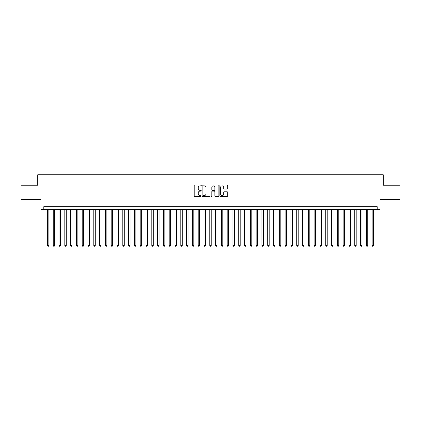 <?xml version="1.0" encoding="UTF-8"?>
<svg xmlns="http://www.w3.org/2000/svg" width="421" height="421" viewBox="0 0 421 421"><rect width="100%" height="100%" fill="white"/><g stroke="black" fill="none" stroke-linecap="round" stroke-linejoin="round"><path stroke-width="0.63" d="M201.222 185.435A0.4 0.4 0 0 0 200.828 185.04L194.776 185.04A0.568 0.568 0 0 0 194.207 185.608L194.207 195.849A0.568 0.568 0 0 0 194.776 196.418L200.828 196.418A0.4 0.4 0 0 0 201.222 196.023A0.4 0.4 0 0 0 200.828 195.623L200.043 195.623A1.821 1.821 0 0 1 198.223 193.802L198.223 192.95A1.821 1.821 0 0 1 200.043 191.129L200.828 191.129A0.4 0.4 0 0 0 201.222 190.729A0.4 0.4 0 0 0 200.828 190.329L200.043 190.329A1.821 1.821 0 0 1 198.223 188.508L198.223 187.655A1.821 1.821 0 0 1 200.043 185.835L200.828 185.835A0.4 0.4 0 0 0 201.222 185.435M227.135 189.05A0.568 0.568 0 0 0 227.703 188.482L227.703 185.608A0.568 0.568 0 0 0 227.135 185.04L220.415 185.04A0.568 0.568 0 0 0 219.846 185.608L219.846 195.849A0.568 0.568 0 0 0 220.415 196.418L227.135 196.418A0.568 0.568 0 0 0 227.703 195.849L227.703 192.381A0.568 0.568 0 0 0 227.135 191.808L224.256 191.808A0.568 0.568 0 0 0 223.688 192.381L223.688 194.102A1.521 1.521 0 0 1 222.167 195.623A1.521 1.521 0 0 1 220.646 194.102L220.646 187.356A1.521 1.521 0 0 1 222.167 185.835A1.521 1.521 0 0 1 223.688 187.356L223.688 188.482A0.568 0.568 0 0 0 224.256 189.05L227.135 189.05M377.195 209.574L380.089 209.574L380.089 199.717L399.95 199.717L399.95 185.219L383.278 185.219L383.278 174.783L37.722 174.783L37.722 185.219L21.05 185.219L21.05 199.717L40.911 199.717L40.911 209.574L377.195 209.574L377.195 206.674L43.805 206.674L43.805 209.574M210 185.608A0.568 0.568 0 0 0 209.432 185.04L202.717 185.04A0.568 0.568 0 0 0 202.148 185.608L202.148 195.849A0.568 0.568 0 0 0 202.717 196.418L209.432 196.418A0.568 0.568 0 0 0 210 195.849L210 185.608M211.568 185.04L218.283 185.04A0.568 0.568 0 0 1 218.852 185.608L218.852 195.849A0.568 0.568 0 0 1 218.283 196.418L215.41 196.418A0.568 0.568 0 0 1 214.842 195.849L214.842 191.697A0.568 0.568 0 0 0 214.268 191.129L212.363 191.129A0.568 0.568 0 0 0 211.795 191.697L211.795 196.023A0.4 0.4 0 0 1 211.395 196.418A0.4 0.4 0 0 1 211 196.023L211 185.608A0.568 0.568 0 0 1 211.568 185.04M203.343 185.835A0.4 0.4 0 0 0 202.943 186.235L202.943 195.223A0.4 0.4 0 0 0 203.343 195.623L204.169 195.623A1.821 1.821 0 0 0 205.99 193.802L205.99 187.655A1.821 1.821 0 0 0 204.169 185.835L203.343 185.835M214.842 187.387A1.521 1.521 0 0 0 213.315 185.861A1.521 1.521 0 0 0 211.795 187.387L211.795 189.76A0.568 0.568 0 0 0 212.363 190.329L214.268 190.329A0.568 0.568 0 0 0 214.842 189.76L214.842 187.387M47.431 209.574L47.431 245.464L48.878 245.464L48.878 209.574M48.878 245.464L48.447 246.217L47.868 246.217L47.431 245.464M53.23 209.574L53.23 245.464L54.677 245.464L54.677 209.574M54.677 245.464L54.246 246.217L53.662 246.217L53.23 245.464M59.029 209.574L59.029 245.464L60.477 245.464L60.477 209.574M60.477 245.464L60.04 246.217L59.461 246.217L59.029 245.464M64.823 209.574L64.823 245.464L66.276 245.464L66.276 209.574M66.276 245.464L65.839 246.217L65.26 246.217L64.823 245.464M70.623 209.574L70.623 245.464L72.07 245.464L72.07 209.574M72.07 245.464L71.638 246.217L71.06 246.217L70.623 245.464M76.422 209.574L76.422 245.464L77.869 245.464L77.869 209.574M77.869 245.464L77.438 246.217L76.854 246.217L76.422 245.464M82.221 209.574L82.221 245.464L83.668 245.464L83.668 209.574M83.668 245.464L83.232 246.217L82.653 246.217L82.221 245.464M88.015 209.574L88.015 245.464L89.468 245.464L89.468 209.574M89.468 245.464L89.031 246.217L88.452 246.217L88.015 245.464M93.815 209.574L93.815 245.464L95.267 245.464L95.267 209.574M95.267 245.464L94.83 246.217L94.251 246.217L93.815 245.464M99.614 209.574L99.614 245.464L101.061 245.464L101.061 209.574M101.061 245.464L100.63 246.217L100.045 246.217L99.614 245.464M105.413 209.574L105.413 245.464L106.86 245.464L106.86 209.574M106.86 245.464L106.424 246.217L105.845 246.217L105.413 245.464M111.207 209.574L111.207 245.464L112.66 245.464L112.66 209.574M112.66 245.464L112.223 246.217L111.644 246.217L111.207 245.464M117.006 209.574L117.006 245.464L118.459 245.464L118.459 209.574M118.459 245.464L118.022 246.217L117.443 246.217L117.006 245.464M122.806 209.574L122.806 245.464L124.253 245.464L124.253 209.574M124.253 245.464L123.821 246.217L123.242 246.217L122.806 245.464M128.605 209.574L128.605 245.464L130.052 245.464L130.052 209.574M130.052 245.464L129.615 246.217L129.036 246.217L128.605 245.464M134.399 209.574L134.399 245.464L135.851 245.464L135.851 209.574M135.851 245.464L135.415 246.217L134.836 246.217L134.399 245.464M140.198 209.574L140.198 245.464L141.651 245.464L141.651 209.574M141.651 245.464L141.214 246.217L140.635 246.217L140.198 245.464M145.998 209.574L145.998 245.464L147.445 245.464L147.445 209.574M147.445 245.464L147.013 246.217L146.434 246.217L145.998 245.464M151.797 209.574L151.797 245.464L153.244 245.464L153.244 209.574M153.244 245.464L152.807 246.217L152.228 246.217L151.797 245.464M157.591 209.574L157.591 245.464L159.043 245.464L159.043 209.574M159.043 245.464L158.606 246.217L158.028 246.217L157.591 245.464M163.39 209.574L163.39 245.464L164.843 245.464L164.843 209.574M164.843 245.464L164.406 246.217L163.827 246.217L163.39 245.464M169.189 209.574L169.189 245.464L170.637 245.464L170.637 209.574M170.637 245.464L170.205 246.217L169.626 246.217L169.189 245.464M174.989 209.574L174.989 245.464L176.436 245.464L176.436 209.574M176.436 245.464L176.004 246.217L175.42 246.217L174.989 245.464M180.783 209.574L180.783 245.464L182.235 245.464L182.235 209.574M182.235 245.464L181.798 246.217L181.219 246.217L180.783 245.464M186.582 209.574L186.582 245.464L188.034 245.464L188.034 209.574M188.034 245.464L187.598 246.217L187.019 246.217L186.582 245.464M192.381 209.574L192.381 245.464L193.828 245.464L193.828 209.574M193.828 245.464L193.397 246.217L192.818 246.217L192.381 245.464M198.18 209.574L198.18 245.464L199.628 245.464L199.628 209.574M199.628 245.464L199.196 246.217L198.612 246.217L198.18 245.464M203.98 209.574L203.98 245.464L205.427 245.464L205.427 209.574M205.427 245.464L204.99 246.217L204.411 246.217L203.98 245.464M209.774 209.574L209.774 245.464L211.226 245.464L211.226 209.574M211.226 245.464L210.789 246.217L210.211 246.217L209.774 245.464M215.573 209.574L215.573 245.464L217.02 245.464L217.02 209.574M217.02 245.464L216.589 246.217L216.01 246.217L215.573 245.464M221.372 209.574L221.372 245.464L222.82 245.464L222.82 209.574M222.82 245.464L222.388 246.217L221.804 246.217L221.372 245.464M227.172 209.574L227.172 245.464L228.619 245.464L228.619 209.574M228.619 245.464L228.182 246.217L227.603 246.217L227.172 245.464M232.966 209.574L232.966 245.464L234.418 245.464L234.418 209.574M234.418 245.464L233.981 246.217L233.402 246.217L232.966 245.464M238.765 209.574L238.765 245.464L240.217 245.464L240.217 209.574M240.217 245.464L239.781 246.217L239.202 246.217L238.765 245.464M244.564 209.574L244.564 245.464L246.011 245.464L246.011 209.574M246.011 245.464L245.58 246.217L244.996 246.217L244.564 245.464M250.363 209.574L250.363 245.464L251.811 245.464L251.811 209.574M251.811 245.464L251.374 246.217L250.795 246.217L250.363 245.464M256.157 209.574L256.157 245.464L257.61 245.464L257.61 209.574M257.61 245.464L257.173 246.217L256.594 246.217L256.157 245.464M261.957 209.574L261.957 245.464L263.409 245.464L263.409 209.574M263.409 245.464L262.972 246.217L262.394 246.217L261.957 245.464M267.756 209.574L267.756 245.464L269.203 245.464L269.203 209.574M269.203 245.464L268.772 246.217L268.193 246.217L267.756 245.464M273.555 209.574L273.555 245.464L275.002 245.464L275.002 209.574M275.002 245.464L274.566 246.217L273.987 246.217L273.555 245.464M279.349 209.574L279.349 245.464L280.802 245.464L280.802 209.574M280.802 245.464L280.365 246.217L279.786 246.217L279.349 245.464M285.149 209.574L285.149 245.464L286.601 245.464L286.601 209.574M286.601 245.464L286.164 246.217L285.585 246.217L285.149 245.464M290.948 209.574L290.948 245.464L292.395 245.464L292.395 209.574M292.395 245.464L291.963 246.217L291.385 246.217L290.948 245.464M296.747 209.574L296.747 245.464L298.194 245.464L298.194 209.574M298.194 245.464L297.758 246.217L297.179 246.217L296.747 245.464M302.541 209.574L302.541 245.464L303.994 245.464L303.994 209.574M303.994 245.464L303.557 246.217L302.978 246.217L302.541 245.464M308.34 209.574L308.34 245.464L309.793 245.464L309.793 209.574M309.793 245.464L309.356 246.217L308.777 246.217L308.34 245.464M314.14 209.574L314.14 245.464L315.587 245.464L315.587 209.574M315.587 245.464L315.155 246.217L314.576 246.217L314.14 245.464M319.939 209.574L319.939 245.464L321.386 245.464L321.386 209.574M321.386 245.464L320.955 246.217L320.37 246.217L319.939 245.464M325.733 209.574L325.733 245.464L327.185 245.464L327.185 209.574M327.185 245.464L326.749 246.217L326.17 246.217L325.733 245.464M331.532 209.574L331.532 245.464L332.985 245.464L332.985 209.574M332.985 245.464L332.548 246.217L331.969 246.217L331.532 245.464M337.332 209.574L337.332 245.464L338.779 245.464L338.779 209.574M338.779 245.464L338.347 246.217L337.768 246.217L337.332 245.464M343.131 209.574L343.131 245.464L344.578 245.464L344.578 209.574M344.578 245.464L344.146 246.217L343.562 246.217L343.131 245.464M348.93 209.574L348.93 245.464L350.377 245.464L350.377 209.574M350.377 245.464L349.94 246.217L349.362 246.217L348.93 245.464M354.724 209.574L354.724 245.464L356.177 245.464L356.177 209.574M356.177 245.464L355.74 246.217L355.161 246.217L354.724 245.464M360.523 209.574L360.523 245.464L361.971 245.464L361.971 209.574M361.971 245.464L361.539 246.217L360.96 246.217L360.523 245.464M366.323 209.574L366.323 245.464L367.77 245.464L367.77 209.574M367.77 245.464L367.338 246.217L366.754 246.217L366.323 245.464M372.122 209.574L372.122 245.464L373.569 245.464L373.569 209.574M373.569 245.464L373.132 246.217L372.553 246.217L372.122 245.464"/></g></svg>
